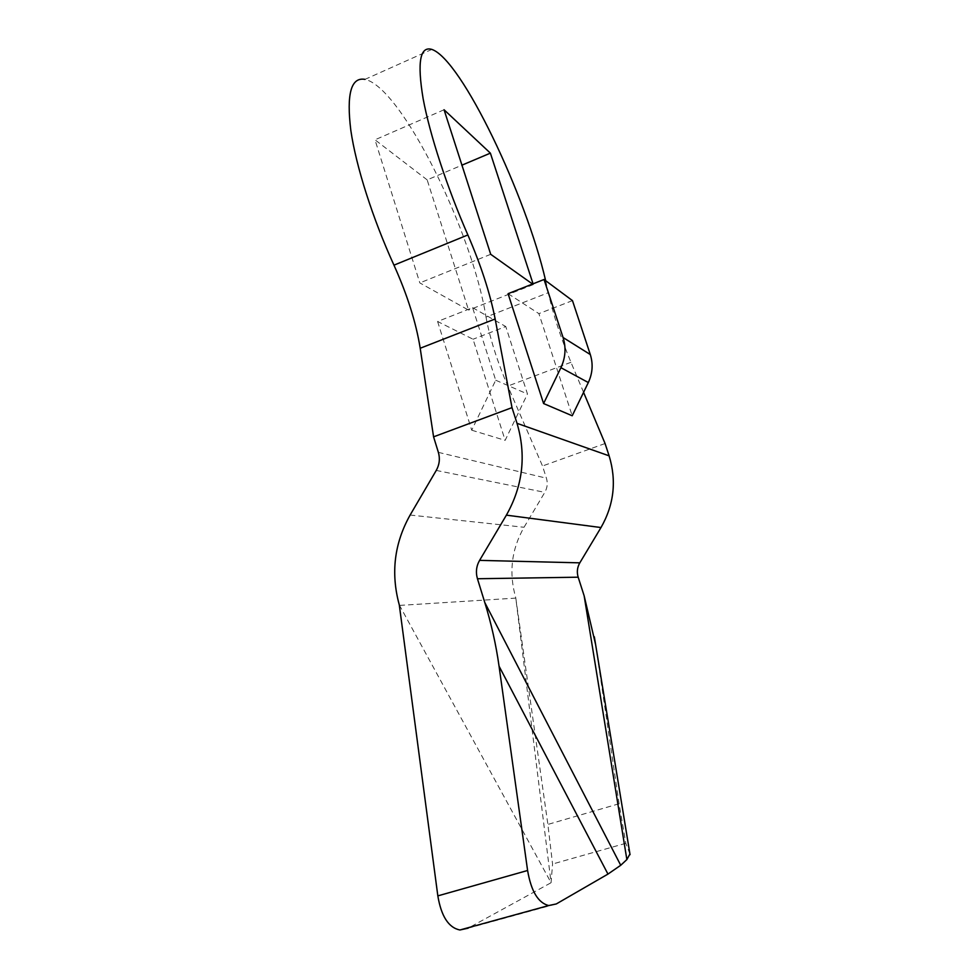 <?xml version="1.0" encoding="UTF-8"?>
<svg xmlns="http://www.w3.org/2000/svg" width="979" height="979" viewBox="0 0 979 979"><rect width="100%" height="100%" fill="white"/><g stroke="black" fill="none" stroke-linecap="round" stroke-linejoin="round"><path stroke-width="0.73" stroke-dasharray="4.89 3.67" d="M399.297 604.949L551.079 882.715L468.109 928.19L556.292 903.947M629.925 853.994L625.826 843.298L619.095 803.747L595.599 644.537M515.798 598.108L547.885 824.428L552.56 864.016L551.079 882.715L515.798 598.108L399.554 605.414M508.077 293.688L538.903 313.647L572.213 415.769M583.57 392.334L570.953 362.291C560.429 336.849 552.89 313.647 548.35 292.684L486.012 317.098C472.906 233.345 401.782 87.388 364.983 79.372L431.861 49.415M545.646 280.679L548.35 292.684M532.539 284.032L533.31 284.583L533.065 283.824M437.601 321.491L471.719 430.197L495.704 380.219L472.6 307.675L437.601 321.491L473.053 339.236L505.14 440.354L527.473 393.999L505.764 326.521L473.053 339.236M471.719 430.197L505.14 440.354M486.012 317.098C489.855 338.073 497.112 361.067 507.783 386.093L542.513 465.992L546.417 478.193C547.885 483.136 547.347 487.848 544.801 492.351L524.034 527.265C511.417 549.464 508.664 572.96 515.762 597.741M427.162 179.879L374.994 139.801L419.82 282.907L468.574 310.11L427.162 179.879L461.941 165.17M572.47 300.614L538.903 313.647M495.704 380.219L527.473 393.999M472.6 307.675L505.764 326.521M533.31 284.583L468.574 310.11M490.712 254.307L419.82 282.907M444.062 109.758L374.994 139.801M605.071 443.524L542.513 465.992M629.901 853.933L595.721 645.32M438.372 452.359L546.417 478.193M570.953 362.291L507.783 386.093M619.095 803.747L547.885 824.428M625.826 843.298L552.56 864.016M410.128 515.04L524.034 527.265M436.255 470.422L544.801 492.351"/><path stroke-width="1.47" d="M545.646 280.679C526.078 195.714 461.672 59.609 431.861 49.415C420.015 45.891 417.091 62.252 423.099 98.512C429.72 134.404 446.987 187.258 467.864 234.948C480.946 265.174 490.051 293.186 495.154 318.97L512.005 407.631L517.022 423.332C526.445 455.223 522.908 485.829 506.388 515.15L479.588 560.367C476.308 566.168 475.598 572.287 477.446 578.748L484.813 602.587C491.299 623.611 496.047 644.806 499.057 666.185L607.959 874.088L556.292 903.947L548.705 905.551C538.205 902.968 531.156 891.282 527.595 870.49L437.833 895.883C441.26 916.332 448.615 927.7 459.897 929.989L468.109 928.19M437.833 895.883L399.297 604.949C390.645 573.315 394.256 543.345 410.128 515.04L436.255 470.422C439.461 464.67 440.171 458.637 438.372 452.359L433.575 436.842L420.199 348.255C416.051 322.483 407.313 294.789 393.962 265.162C372.632 218.476 356.001 166.234 350.812 130.256C346.37 93.849 351.094 76.888 364.983 79.372M595.599 644.537L584.145 595.795L578.173 577.194C576.68 572.152 577.218 567.367 579.813 562.839L600.996 527.546C614.029 504.711 616.733 480.811 609.122 455.847L605.071 443.524L583.57 392.334M607.959 874.088L620.723 865.277L626.866 859.574L629.925 853.994M543.59 403.544L572.213 415.769L588.318 382.544C592.589 373.342 593.262 364.004 590.3 354.545L572.47 300.614L544.043 279.492L508.077 293.688L543.59 403.544L560.906 367.688C565.507 357.751 566.229 347.692 563.072 337.51L544.043 279.492M533.065 283.824L490.381 153.14L444.062 109.758L490.712 254.307L532.539 284.032M490.381 153.14L461.941 165.17M499.057 666.185L527.595 870.49M512.005 407.631L433.575 436.842M626.866 859.574L584.145 595.795M506.388 515.15L600.996 527.546M517.022 423.332L609.122 455.847M479.588 560.367L579.813 562.839M484.813 602.587L620.723 865.277M563.072 337.51L590.3 354.545M560.906 367.688L588.318 382.544M467.864 234.948L393.962 265.162M495.154 318.97L420.199 348.255M477.446 578.748L578.173 577.194M594.339 636.803L630.048 854.679M459.897 929.989L548.705 905.551"/></g></svg>
